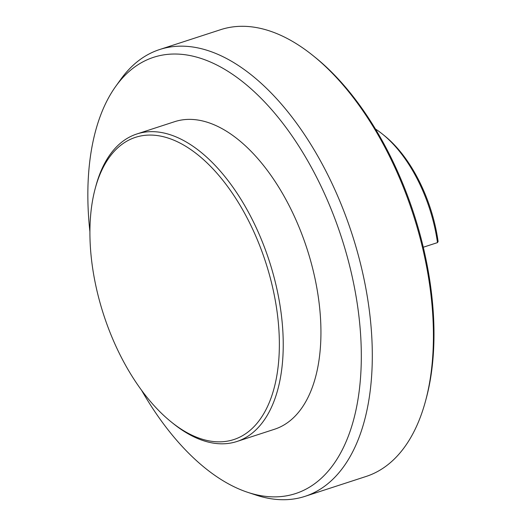 <?xml version="1.0" encoding="UTF-8"?>
<svg xmlns="http://www.w3.org/2000/svg" width="526" height="526" viewBox="0 0 526 526"><rect width="100%" height="100%" fill="white"/><g stroke="black" fill="none" stroke-linecap="round" stroke-linejoin="round"><path stroke-width="0.79" d="M276.952 310.827A158.924 85.146 -108 0 0 189.866 148.937A158.924 85.146 -108 0 0 95.245 188.393A158.924 85.146 -108 0 0 171.298 421.997A158.924 85.146 -108 0 0 276.952 310.827M382.553 134.169L384.539 135.767A107.791 57.755 72 0 1 438.099 241.5L437.487 242.611A110.559 59.234 -108 0 0 382.553 134.169A110.559 59.234 -108 0 0 375.419 129.015M423.285 247.233L437.487 242.611M313.108 55.677L315.094 57.275A232.17 124.386 72 0 1 426.205 398.537L425.541 401.003A234.931 125.872 -108 0 0 313.108 55.677A234.931 125.872 -108 0 0 220.65 29.673L159.542 49.569A234.931 125.872 72 0 1 368.733 306.014A234.931 125.872 72 0 1 305.008 496.353A234.931 125.872 72 0 1 256.103 495.097L247.858 492.375A229.408 122.906 -108 0 0 357.831 307.736A229.408 122.906 -108 0 0 253.269 90.814A229.408 122.906 -108 0 0 115.694 86.428A229.408 122.906 -108 0 0 89.907 231.683M305.008 496.353L366.116 476.457A234.931 125.872 -108 0 0 425.541 401.003M115.694 86.428L120.756 79.373A234.931 125.872 72 0 1 159.542 49.569M141.501 390.147A229.408 122.906 -108 0 0 247.858 492.375M236.917 441.492L274.644 429.209A161.692 86.626 -108 0 0 306.96 248.647A161.692 86.626 -108 0 0 174.533 121.716L136.806 133.999A161.692 86.626 72 0 1 280.779 310.491A161.692 86.626 72 0 1 236.917 441.492A161.692 86.626 72 0 1 173.284 423.594L171.298 421.997M95.245 188.393L95.91 185.928A161.692 86.626 72 0 1 136.806 133.999"/></g></svg>
